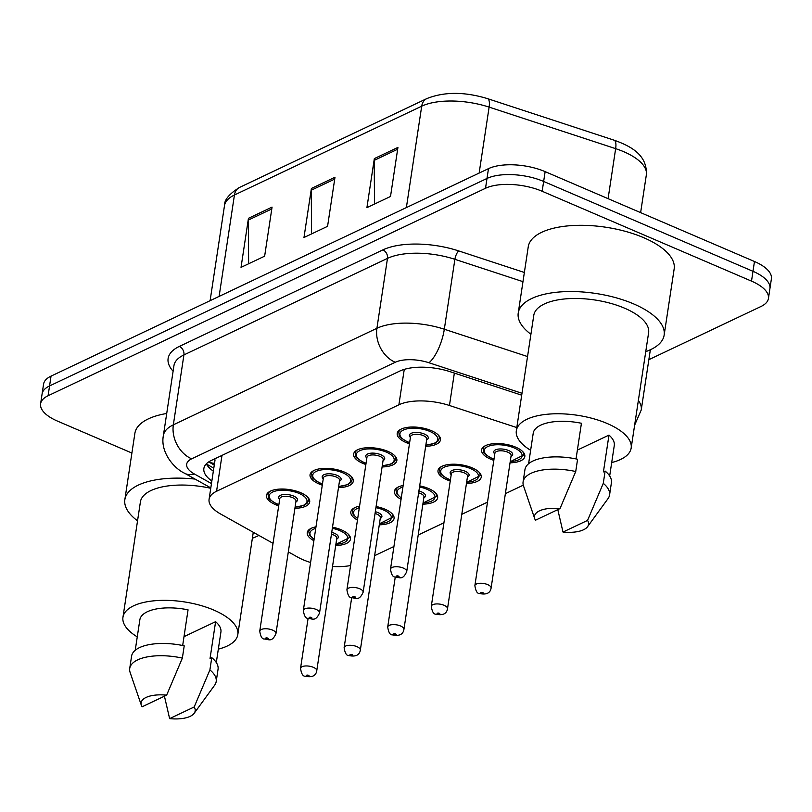 <?xml version="1.0" encoding="UTF-8"?>
<svg xmlns="http://www.w3.org/2000/svg" width="812" height="812" viewBox="0 0 812 812"><rect width="100%" height="100%" fill="white"/><g stroke="black" fill="none" stroke-linecap="round" stroke-linejoin="round"><path stroke-width="1.22" d="M322.283 485.17A21.863 9.176 8.6 0 1 319.075 483.962A21.863 9.176 8.6 0 1 310.042 474.726A21.863 9.176 8.6 0 1 322.364 468.483A21.863 9.176 8.6 0 1 344.247 472.026A21.863 9.176 8.6 0 1 353.281 481.262A21.863 9.176 8.6 0 1 338.492 487.626M365.867 464.505A21.863 9.176 8.6 0 1 362.659 463.287A21.863 9.176 8.6 0 1 353.626 454.05A21.863 9.176 8.6 0 1 365.948 447.808A21.863 9.176 8.6 0 1 387.832 451.35A21.863 9.176 8.6 0 1 396.865 460.587A21.863 9.176 8.6 0 1 382.087 466.951M409.451 443.829A21.863 9.176 8.6 0 1 406.244 442.621A21.863 9.176 8.6 0 1 397.21 433.375A21.863 9.176 8.6 0 1 409.532 427.132A21.863 9.176 8.6 0 1 431.416 430.675A21.863 9.176 8.6 0 1 440.449 439.921A21.863 9.176 8.6 0 1 425.671 446.275M278.699 505.846A21.863 9.176 8.6 0 1 275.491 504.638A21.863 9.176 8.6 0 1 266.458 495.401A21.863 9.176 8.6 0 1 278.78 489.149A21.863 9.176 8.6 0 1 300.663 492.691A21.863 9.176 8.6 0 1 309.697 501.938A21.863 9.176 8.6 0 1 294.908 508.302M357.473 520.025A21.863 9.176 8.6 0 1 350.835 511.925A21.863 9.176 8.6 0 1 359.574 506.15M376.098 506.526A21.863 9.176 8.6 0 1 385.04 509.225A21.863 9.176 8.6 0 1 394.064 518.462A21.863 9.176 8.6 0 1 379.285 524.826M401.057 499.35A21.863 9.176 8.6 0 1 394.419 491.25A21.863 9.176 8.6 0 1 403.158 485.474M419.682 485.85A21.863 9.176 8.6 0 1 428.624 488.55A21.863 9.176 8.6 0 1 437.648 497.786A21.863 9.176 8.6 0 1 422.869 504.15M450.244 481.029A21.863 9.176 8.6 0 1 447.036 479.821A21.863 9.176 8.6 0 1 438.003 470.574A21.863 9.176 8.6 0 1 450.325 464.332A21.863 9.176 8.6 0 1 472.208 467.874A21.863 9.176 8.6 0 1 481.242 477.121A21.863 9.176 8.6 0 1 466.453 483.475M493.828 460.353A21.863 9.176 8.6 0 1 490.621 459.145A21.863 9.176 8.6 0 1 481.587 449.909A21.863 9.176 8.6 0 1 493.909 443.656A21.863 9.176 8.6 0 1 515.793 447.209A21.863 9.176 8.6 0 1 524.826 456.445A21.863 9.176 8.6 0 1 510.037 462.81M313.889 540.691A21.863 9.176 8.6 0 1 307.24 532.601A21.863 9.176 8.6 0 1 315.98 526.826M332.514 527.191A21.863 9.176 8.6 0 1 341.446 529.891A21.863 9.176 8.6 0 1 350.479 539.138A21.863 9.176 8.6 0 1 335.701 545.502M288.321 551.886L297.679 557.123A40.996 17.194 -171.4 0 0 303.059 559.752A40.996 17.194 -171.4 0 0 310.59 562.503M332.524 566.461A40.996 17.194 -171.4 0 0 350.581 565.548M516.797 427.589L449.452 405.492A40.996 17.194 -171.4 0 0 398.895 404.792L216.56 491.27A40.996 17.194 -171.4 0 0 209.08 499.329A40.996 17.194 -171.4 0 0 220.631 514.016L273.025 543.329M374.616 555.682L393.921 546.517M418.2 535.006L443.92 522.806M461.784 514.331L487.504 502.131M505.379 493.655L523.283 485.17M131.899 453.045L57.53 421.123A40.996 17.194 8.6 0 1 40.6 403.797A40.996 17.194 8.6 0 1 48.081 395.748L485.515 188.272A40.996 17.194 8.6 0 1 542.162 191.267L751.506 281.125L752.988 271.309A40.996 17.194 8.6 0 1 769.918 288.636A40.996 17.194 8.6 0 0 752.988 271.309L543.654 181.452L752.988 271.309L754.47 261.505A40.996 17.194 8.6 0 1 771.4 278.82L768.436 298.451A40.996 17.194 8.6 0 1 760.956 306.51L648.849 359.675M485.515 188.272L486.997 178.457A40.996 17.194 8.6 0 1 543.654 181.452A40.996 17.194 8.6 0 0 486.997 178.457L49.562 385.933L486.997 178.457L488.479 168.642A40.996 17.194 8.6 0 1 545.136 171.636L754.47 261.505M40.6 403.797L42.082 393.993A40.996 17.194 8.6 0 1 49.562 385.933A40.996 17.194 8.6 0 0 42.082 393.993L43.564 384.177A40.996 17.194 8.6 0 1 51.044 376.118L488.479 168.642M272.061 207.121L264.641 256.176L241.032 267.371L248.452 218.306L272.061 207.121M397.931 147.408L390.511 196.474L366.912 207.669L374.332 158.604L397.931 147.408M334.991 177.26L327.571 226.325L303.972 237.52L311.392 188.455L334.991 177.26M311.564 233.917L311.27 190.221A10.932 8.425 -115.4 0 1 311.392 188.455M374.505 204.066L374.21 160.37A10.932 8.425 -115.4 0 1 374.332 158.604M248.624 263.768L248.33 220.072A10.932 8.425 -115.4 0 1 248.452 218.306M751.506 281.125A40.996 17.194 8.6 0 1 768.436 298.451M521.7 395.18L450.355 371.764A40.996 17.194 -171.4 0 0 399.798 371.064L211.343 460.445A40.996 17.194 -171.4 0 0 203.863 468.504A40.996 17.194 -171.4 0 0 211.861 480.988M213.343 471.173A40.996 17.194 8.6 0 1 206.329 463.865M258.866 535.412A73.79 30.947 8.6 0 1 252.38 538.214M137.258 636.872A58.078 24.36 8.6 0 1 122.957 617.252A58.078 24.36 8.6 0 1 155.681 600.667A58.078 24.36 8.6 0 1 213.81 610.076A58.078 24.36 8.6 0 1 237.804 634.619A58.078 24.36 8.6 0 1 218.326 649.133M182.67 645.499L188.059 609.853A40.996 17.194 8.6 0 0 139.847 619.81L135.228 650.29M142.08 706.805A27.334 11.459 8.6 0 1 141.369 705.313A27.334 11.459 8.6 0 1 166.643 695.153L142.08 706.805M141.369 705.313L130.133 672.478A43.726 18.341 8.6 0 1 129.717 668.459A43.726 18.341 8.6 0 1 182.365 658.096L184.212 645.834A43.726 18.341 8.6 0 0 131.574 656.197L129.717 668.459M166.643 695.153L182.365 658.096M184.009 636.659L215.606 621.677A40.996 17.194 8.6 0 1 220.915 632.071L216.296 662.551M215.606 621.677L210.044 658.471L211.759 657.649A43.726 18.341 8.6 0 1 218.052 669.271L216.195 681.542A43.726 18.341 8.6 0 1 214.612 685.257L194.169 713.301A27.334 11.459 8.6 0 1 169.627 718.63L194.19 706.978A27.334 11.459 8.6 0 1 194.169 713.301M122.957 617.252L140.395 501.958A58.078 24.36 8.6 0 1 210.755 488.296M137.532 520.837A73.79 30.947 8.6 0 1 124.855 499.613A73.79 30.947 8.6 0 1 195.063 479.09M124.855 499.613L134.873 433.385A73.79 30.947 8.6 0 1 166.714 413.481M211.759 657.649L209.902 669.92A43.726 18.341 8.6 0 1 216.195 681.542M209.902 669.92L194.19 706.978M169.627 718.63L164.43 696.199M530.906 334.26A73.79 30.947 8.6 0 1 518.229 313.036A73.79 30.947 8.6 0 1 559.803 291.955A73.79 30.947 8.6 0 1 633.675 303.921A73.79 30.947 8.6 0 1 664.145 335.102A73.79 30.947 8.6 0 1 645.753 351.637M518.229 313.036L528.247 246.807A73.79 30.947 8.6 0 1 569.821 225.726A73.79 30.947 8.6 0 1 643.683 237.683A73.79 30.947 8.6 0 1 674.163 268.873L664.145 335.102M530.632 450.295A58.078 24.36 8.6 0 1 516.33 430.675A58.078 24.36 8.6 0 1 549.054 414.09A58.078 24.36 8.6 0 1 607.183 423.499A58.078 24.36 8.6 0 1 631.168 448.041A58.078 24.36 8.6 0 1 611.7 462.556M516.33 430.675L533.768 315.381A58.078 24.36 8.6 0 1 566.492 298.796A58.078 24.36 8.6 0 1 624.621 308.205A58.078 24.36 8.6 0 1 648.605 332.758L631.168 448.041M576.043 458.922L581.433 423.275A40.996 17.194 8.6 0 0 533.22 433.232L528.602 463.713M535.453 520.228A27.334 11.459 8.6 0 1 534.743 518.736A27.334 11.459 8.6 0 1 560.016 508.576L535.453 520.228M534.743 518.736L523.507 485.901A43.726 18.341 8.6 0 1 523.09 481.881A43.726 18.341 8.6 0 1 575.728 471.518L577.586 459.247A43.726 18.341 8.6 0 0 524.948 469.62L523.09 481.881M560.016 508.576L575.728 471.518M577.383 450.081L608.98 435.1A40.996 17.194 8.6 0 1 614.278 445.494L609.67 475.974M608.98 435.1L603.417 471.894L605.133 471.072A43.726 18.341 8.6 0 1 611.416 482.693L609.568 494.955A43.726 18.341 8.6 0 1 607.985 498.68L587.543 526.724A27.334 11.459 8.6 0 1 563 532.043L587.563 520.401A27.334 11.459 8.6 0 1 587.543 526.724M605.133 471.072L603.275 483.343A43.726 18.341 8.6 0 1 609.568 494.955M603.275 483.343L587.563 520.401M563 532.043L557.803 509.621M214.53 463.337A40.996 24.857 119.2 0 1 208.735 461.896M221.991 455.4L216.56 491.27M404.254 369.379L398.895 404.792M454.355 373.073L449.452 405.492M219.108 296.41L234.435 195.012A13.662 10.536 -115.4 0 1 239.601 187.399L426.868 98.577A13.662 10.536 64.6 0 0 421.702 106.189L234.435 195.012A54.658 22.929 -171.4 0 0 224.467 205.761C224.132 200.016 229.177 193.895 239.601 187.399M426.868 98.577C444.316 91.634 464.535 91.654 487.545 98.638A13.662 4.628 108.2 0 1 489.118 107.123A54.658 22.929 -171.4 0 0 421.702 106.189L406.376 207.588M487.545 98.638L614.075 140.171A13.662 4.628 108.2 0 1 615.648 148.657L489.118 107.123L479.141 173.068M614.075 140.171C632.112 146.576 647.316 155.498 646.352 174.813A54.658 22.929 -171.4 0 0 615.648 148.657L608.087 198.666M51.044 376.118L48.081 395.748M545.136 171.636L542.162 191.267M334.717 179.097L311.27 190.221M271.776 208.948L248.33 220.072M397.657 149.246L374.21 160.37M173.108 371.226A61.489 25.791 8.6 0 1 179.34 346.43L382.899 249.883A61.489 25.791 8.6 0 1 458.739 250.928L524.359 272.467M163.374 435.587A54.658 22.929 8.6 0 1 173.342 424.838L183.918 354.925A54.658 22.929 -171.4 0 0 173.941 365.674L163.374 435.587C160.055 452.416 174.377 468.727 184.75 473.315L210.815 487.9M638.364 400.519A54.658 22.929 8.6 0 1 641.247 409.938L650.351 349.759M521.984 393.282L428.939 362.741A27.334 11.459 -171.4 0 0 395.231 362.274L191.673 458.831A27.334 21.061 -115.4 0 1 173.342 424.838L376.91 328.292A54.658 22.929 8.6 0 1 444.316 329.225L454.893 259.312A54.658 22.929 -171.4 0 0 387.486 258.378L183.918 354.925A6.831 5.268 64.6 0 0 179.34 346.43M428.939 362.741A27.334 9.257 108.2 0 0 444.316 329.225L527.536 356.539M522.969 281.652L454.893 259.312A6.831 2.314 -71.8 0 1 458.739 250.928M395.231 362.274A27.334 21.061 -115.4 0 1 376.91 328.292L387.486 258.378A6.831 5.268 64.6 0 0 382.899 249.883M191.673 458.831A27.334 11.459 -171.4 0 0 194.383 473.995L211.465 483.556M194.383 473.995A27.334 16.565 119.2 0 1 184.75 473.315M213.8 468.159L206.41 464.028M314.082 539.381L309.626 535.26L308.783 531.576A20.493 8.597 8.6 0 1 311.047 528.389M335.884 544.263A19.133 8.029 -171.4 0 0 347.678 539.178A19.133 8.029 -171.4 0 0 339.873 530.642A19.133 8.029 -171.4 0 0 332.341 528.338M315.746 528.389A19.133 8.029 -171.4 0 0 314.122 539.127M331.732 532.357A9.561 4.009 8.6 0 1 334.371 533.251A9.561 4.009 8.6 0 1 336.655 539.138M316.751 670.783C315.919 675.848 312.052 677.655 305.16 676.203C302.906 676.366 301.364 673.747 300.541 668.327A8.201 3.441 8.6 0 1 305.16 665.992A8.201 3.441 8.6 0 1 313.361 667.322A8.201 3.441 8.6 0 1 316.751 670.783L336.787 538.315A8.201 3.441 -171.4 0 0 333.397 534.854A8.201 3.441 -171.4 0 0 331.458 534.174M308.499 675.32A1.37 0.568 -171.4 0 0 306.611 675.219A1.37 0.568 -171.4 0 0 306.926 676.061A1.37 0.568 -171.4 0 0 308.814 676.163A1.37 0.568 -171.4 0 0 308.499 675.32M348.094 533.991A20.493 8.597 8.6 0 1 349.312 537.706L349.607 535.778M307.312 496.792A20.493 8.597 8.6 0 1 308.53 500.507L307.433 502.943L304.358 505.257L295.071 507.206M295.101 507.064A19.133 8.029 -171.4 0 0 306.895 501.978A19.133 8.029 -171.4 0 0 299.09 493.442A19.133 8.029 -171.4 0 0 272.649 492.042A19.133 8.029 -171.4 0 0 277.065 503.887A19.133 8.029 -171.4 0 0 278.881 504.607M279.663 499.481A9.561 4.009 8.6 0 1 281.865 494.833A9.561 4.009 8.6 0 1 293.579 496.051A9.561 4.009 8.6 0 1 295.872 501.938M275.958 633.583L295.994 501.116A8.201 3.441 -171.4 0 0 292.614 497.654A8.201 3.441 -171.4 0 0 284.403 496.325A8.201 3.441 -171.4 0 0 279.785 498.669L259.749 631.127A8.201 3.441 8.6 0 1 264.367 628.792A8.201 3.441 8.6 0 1 272.578 630.112A8.201 3.441 8.6 0 1 275.958 633.583C271.979 642.556 268.843 639.348 264.377 639.003C262.114 639.166 260.571 636.547 259.749 631.127M266.143 638.861A1.37 0.568 -171.4 0 0 268.031 638.963A1.37 0.568 -171.4 0 0 267.716 638.11A1.37 0.568 -171.4 0 0 265.828 638.019A1.37 0.568 -171.4 0 0 266.143 638.861M268.285 492.448L267.99 494.376A20.493 8.597 8.6 0 1 270.254 491.189M357.676 518.706L353.21 514.595L352.367 510.9A20.493 8.597 8.6 0 1 354.631 507.723M379.468 523.588A19.133 8.029 -171.4 0 0 391.262 518.503A19.133 8.029 -171.4 0 0 383.467 509.966A19.133 8.029 -171.4 0 0 375.926 507.662M359.33 507.723A19.133 8.029 -171.4 0 0 357.706 518.452M375.317 511.692A9.561 4.009 8.6 0 1 377.956 512.585A9.561 4.009 8.6 0 1 380.249 518.462M360.335 650.107C359.503 655.172 355.636 656.989 348.744 655.538C346.491 655.7 344.948 653.071 344.126 647.661A8.201 3.441 8.6 0 1 348.744 645.317A8.201 3.441 8.6 0 1 356.945 646.646A8.201 3.441 8.6 0 1 360.335 650.107L380.371 517.65A8.201 3.441 -171.4 0 0 376.981 514.179A8.201 3.441 -171.4 0 0 375.042 513.499M352.093 654.645A1.37 0.568 -171.4 0 0 350.195 654.543A1.37 0.568 -171.4 0 0 350.52 655.385A1.37 0.568 -171.4 0 0 352.408 655.487A1.37 0.568 -171.4 0 0 352.093 654.645M391.678 513.326A20.493 8.597 8.6 0 1 392.896 517.031L393.191 515.102M401.26 498.03L396.794 493.919L395.952 490.225A20.493 8.597 8.6 0 1 398.215 487.048M423.052 502.912A19.133 8.029 -171.4 0 0 434.846 497.827A19.133 8.029 -171.4 0 0 427.051 489.301A19.133 8.029 -171.4 0 0 419.51 486.987M402.914 487.048A19.133 8.029 -171.4 0 0 401.29 497.786M418.901 491.016A9.561 4.009 8.6 0 1 421.54 491.91A9.561 4.009 8.6 0 1 423.834 497.786M403.919 629.432C403.087 634.507 399.22 636.314 392.338 634.862C390.075 635.025 388.532 632.396 387.71 626.986A8.201 3.441 8.6 0 1 392.328 624.641A8.201 3.441 8.6 0 1 400.539 625.971A8.201 3.441 8.6 0 1 403.919 629.432L423.955 496.974A8.201 3.441 -171.4 0 0 420.565 493.503A8.201 3.441 -171.4 0 0 418.627 492.833M395.677 633.969A1.37 0.568 -171.4 0 0 393.79 633.867A1.37 0.568 -171.4 0 0 394.104 634.72A1.37 0.568 -171.4 0 0 395.992 634.811A1.37 0.568 -171.4 0 0 395.677 633.969M435.273 492.651A20.493 8.597 8.6 0 1 436.491 496.355L436.775 494.427M450.406 479.943L448.254 479.1C437.282 472.594 440.784 473.751 439.536 469.559A20.493 8.597 8.6 0 1 441.799 466.372M466.646 482.247A19.133 8.029 -171.4 0 0 478.441 477.151A19.133 8.029 -171.4 0 0 470.635 468.625A19.133 8.029 -171.4 0 0 444.194 467.225A19.133 8.029 -171.4 0 0 448.61 479.07A19.133 8.029 -171.4 0 0 450.427 479.79M451.208 474.665A9.561 4.009 8.6 0 1 453.411 470.016A9.561 4.009 8.6 0 1 465.124 471.234A9.561 4.009 8.6 0 1 467.418 477.121M467.539 476.299A8.201 3.441 -171.4 0 0 464.159 472.838A8.201 3.441 -171.4 0 0 455.948 471.508A8.201 3.441 -171.4 0 0 451.33 473.853L431.294 606.31A8.201 3.441 8.6 0 1 435.912 603.966A8.201 3.441 8.6 0 1 444.123 605.295A8.201 3.441 8.6 0 1 447.503 608.767L467.539 476.299M439.262 613.293A1.37 0.568 -171.4 0 0 437.374 613.192A1.37 0.568 -171.4 0 0 437.688 614.045A1.37 0.568 -171.4 0 0 439.576 614.146A1.37 0.568 -171.4 0 0 439.262 613.293M478.857 471.975A20.493 8.597 8.6 0 1 480.075 475.69L480.359 473.761M493.99 459.267L491.839 458.425C480.877 451.919 484.368 453.076 483.12 448.884A20.493 8.597 8.6 0 1 485.383 445.697M510.23 461.571A19.133 8.029 -171.4 0 0 522.025 456.486A19.133 8.029 -171.4 0 0 514.219 447.95A19.133 8.029 -171.4 0 0 487.779 446.549A19.133 8.029 -171.4 0 0 492.194 458.394A19.133 8.029 -171.4 0 0 494.011 459.115M494.792 453.989A9.561 4.009 8.6 0 1 496.995 449.34A9.561 4.009 8.6 0 1 508.708 450.558A9.561 4.009 8.6 0 1 511.002 456.445M511.124 455.623A8.201 3.441 -171.4 0 0 507.744 452.162A8.201 3.441 -171.4 0 0 499.532 450.833A8.201 3.441 -171.4 0 0 494.914 453.177L474.878 585.635A8.201 3.441 8.6 0 1 479.496 583.3A8.201 3.441 8.6 0 1 487.707 584.63A8.201 3.441 8.6 0 1 491.098 588.091L511.124 455.623M482.846 592.628A1.37 0.568 -171.4 0 0 480.958 592.527A1.37 0.568 -171.4 0 0 481.272 593.369A1.37 0.568 -171.4 0 0 483.16 593.471A1.37 0.568 -171.4 0 0 482.846 592.628M522.441 451.31A20.493 8.597 8.6 0 1 523.659 455.014L523.953 453.086M350.896 476.126A20.493 8.597 8.6 0 1 352.114 479.831L351.017 482.267L347.942 484.581L338.665 486.54M338.685 486.388A19.133 8.029 -171.4 0 0 350.479 481.303A19.133 8.029 -171.4 0 0 342.674 472.767A19.133 8.029 -171.4 0 0 316.233 471.376A19.133 8.029 -171.4 0 0 320.649 483.221A19.133 8.029 -171.4 0 0 322.465 483.932M323.247 478.806A9.561 4.009 8.6 0 1 325.45 474.167A9.561 4.009 8.6 0 1 337.173 475.385A9.561 4.009 8.6 0 1 339.457 481.262M319.552 612.908L339.578 480.45A8.201 3.441 -171.4 0 0 336.198 476.979A8.201 3.441 -171.4 0 0 327.987 475.649A8.201 3.441 -171.4 0 0 323.369 477.994L303.333 610.462A8.201 3.441 8.6 0 1 307.951 608.117A8.201 3.441 8.6 0 1 316.162 609.447A8.201 3.441 8.6 0 1 319.552 612.908C315.563 621.88 312.427 618.673 307.961 618.338C305.698 618.5 304.165 615.872 303.333 610.462M309.727 618.186A1.37 0.568 -171.4 0 0 311.615 618.287A1.37 0.568 -171.4 0 0 311.3 617.445A1.37 0.568 -171.4 0 0 309.413 617.343A1.37 0.568 -171.4 0 0 309.727 618.186M311.869 471.772L311.575 473.7A20.493 8.597 8.6 0 1 313.838 470.524M394.48 455.451A20.493 8.597 8.6 0 1 395.698 459.156L394.602 461.592L391.526 463.906L382.249 465.865M382.269 465.712A19.133 8.029 -171.4 0 0 394.064 460.627A19.133 8.029 -171.4 0 0 386.258 452.091A19.133 8.029 -171.4 0 0 359.817 450.701A19.133 8.029 -171.4 0 0 364.233 462.546A19.133 8.029 -171.4 0 0 366.06 463.266M366.831 458.141A9.561 4.009 8.6 0 1 369.044 453.492A9.561 4.009 8.6 0 1 380.757 454.71A9.561 4.009 8.6 0 1 383.041 460.587M363.137 592.232L383.173 459.775A8.201 3.441 -171.4 0 0 379.783 456.303A8.201 3.441 -171.4 0 0 371.571 454.974A8.201 3.441 -171.4 0 0 366.953 457.318L346.917 589.786A8.201 3.441 8.6 0 1 351.545 587.441A8.201 3.441 8.6 0 1 359.746 588.771A8.201 3.441 8.6 0 1 363.137 592.232C359.148 601.205 356.011 598.008 351.545 597.662C349.292 597.825 347.749 595.196 346.917 589.786M353.311 597.52A1.37 0.568 -171.4 0 0 355.199 597.612A1.37 0.568 -171.4 0 0 354.885 596.769A1.37 0.568 -171.4 0 0 352.997 596.668A1.37 0.568 -171.4 0 0 353.311 597.52M355.453 451.096L355.169 453.025A20.493 8.597 8.6 0 1 357.422 449.848M438.064 434.775A20.493 8.597 8.6 0 1 439.282 438.49L438.186 440.916L435.11 443.24L425.833 445.189M425.853 445.037A19.133 8.029 -171.4 0 0 437.648 439.952A19.133 8.029 -171.4 0 0 429.842 431.426A19.133 8.029 -171.4 0 0 403.412 430.025A19.133 8.029 -171.4 0 0 407.817 441.87A19.133 8.029 -171.4 0 0 409.644 442.591M410.415 437.465A9.561 4.009 8.6 0 1 412.628 432.816A9.561 4.009 8.6 0 1 424.341 434.034A9.561 4.009 8.6 0 1 426.625 439.921M406.721 571.567L426.757 439.099A8.201 3.441 -171.4 0 0 423.367 435.638A8.201 3.441 -171.4 0 0 415.155 434.308A8.201 3.441 -171.4 0 0 410.537 436.643L390.511 569.111A8.201 3.441 8.6 0 1 395.129 566.766A8.201 3.441 8.6 0 1 403.331 568.096A8.201 3.441 8.6 0 1 406.721 571.567C402.732 580.539 399.595 577.332 395.129 576.987C392.876 577.149 391.333 574.531 390.511 569.111M396.895 576.845A1.37 0.568 -171.4 0 0 398.783 576.946A1.37 0.568 -171.4 0 0 398.469 576.094A1.37 0.568 -171.4 0 0 396.581 575.992A1.37 0.568 -171.4 0 0 396.895 576.845M399.047 430.431L398.753 432.36A20.493 8.597 8.6 0 1 401.016 429.172M208.694 461.926L214.266 465.043M215.048 459.866L209.08 499.329M646.352 174.813L640.627 212.632M224.467 205.761L210.105 300.673M634.629 425.194L641.247 409.938M300.541 668.327L308.093 618.389M308.783 531.576L309.078 529.647M335.863 544.416L349.312 537.706M278.861 504.759L276.709 503.917C265.737 497.411 269.239 498.568 267.99 494.376M308.53 500.507L308.824 498.578M344.126 647.661L351.677 597.713M352.367 510.9L352.662 508.972M379.448 523.74L392.896 517.031M387.71 626.986L395.261 577.048M395.952 490.225L396.246 488.296M423.032 503.064L436.491 496.355M431.294 606.31C432.116 611.73 433.659 614.349 435.922 614.187C442.814 615.638 446.671 613.831 447.503 608.767M439.536 469.559L439.83 467.631M466.616 482.389L480.075 475.69M474.878 585.635C475.71 591.055 477.243 593.684 479.506 593.511C486.398 594.963 490.255 593.156 491.098 588.091M483.12 448.884L483.414 446.955M510.21 461.723L523.659 455.014M322.445 484.084L320.293 483.241C309.331 476.735 312.823 477.892 311.575 473.7M352.114 479.831L352.408 477.903M366.029 463.408L363.877 462.576C352.915 456.06 356.417 457.217 355.169 453.025M395.698 459.156L395.992 457.227M409.624 442.743L407.462 441.901C396.5 435.394 400.001 436.541 398.753 432.36M439.282 438.49L439.576 436.562M237.804 634.619L253.273 532.276"/></g></svg>
